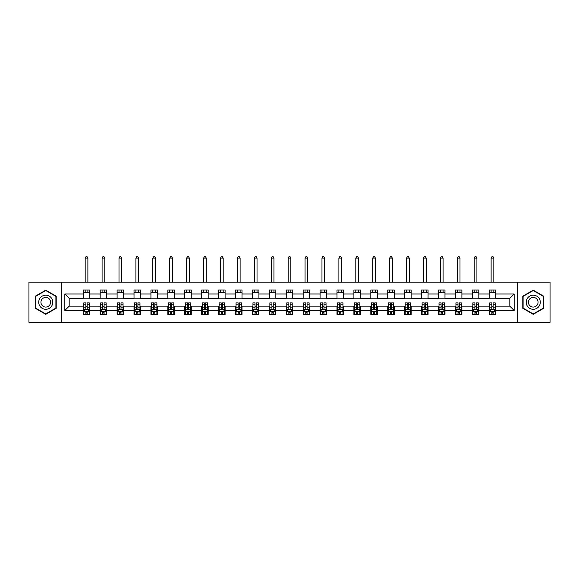 <?xml version="1.0" encoding="UTF-8"?>
<svg xmlns="http://www.w3.org/2000/svg" width="579" height="579" viewBox="0 0 579 579"><rect width="100%" height="100%" fill="white"/><g stroke="black" fill="none" stroke-linecap="round" stroke-linejoin="round"><path stroke-width="0.87" d="M517.742 322.3L550.05 322.3L550.05 282.183L517.742 282.183L517.742 322.3L61.258 322.3L61.258 282.183L28.95 282.183L28.95 322.3L61.258 322.3M517.742 282.183L61.258 282.183M495.725 294.002L495.725 290.043L489.226 290.043L489.226 294.002L478.811 294.002L478.811 290.043L472.305 290.043L472.305 294.002L461.897 294.002L461.897 290.043L455.391 290.043L455.391 294.002L444.983 294.002L444.983 290.043L438.477 290.043L438.477 294.002L428.069 294.002L428.069 290.043L421.563 290.043L421.563 294.002L411.155 294.002L411.155 290.043L404.649 290.043L404.649 294.002L394.241 294.002L394.241 290.043L387.735 290.043L387.735 294.002L377.327 294.002L377.327 290.043L370.821 290.043L370.821 294.002L360.413 294.002L360.413 290.043L353.907 290.043L353.907 294.002L343.499 294.002L343.499 290.043L336.992 290.043L336.992 294.002L326.585 294.002L326.585 290.043L320.078 290.043L320.078 294.002L309.671 294.002L309.671 290.043L303.164 290.043L303.164 294.002L292.75 294.002L292.75 290.043L286.25 290.043L286.25 294.002L275.836 294.002L275.836 290.043L269.329 290.043L269.329 294.002L258.922 294.002L258.922 290.043L252.415 290.043L252.415 294.002L242.008 294.002L242.008 290.043L235.501 290.043L235.501 294.002L225.093 294.002L225.093 290.043L218.587 290.043L218.587 294.002L208.179 294.002L208.179 290.043L201.673 290.043L201.673 294.002L191.265 294.002L191.265 290.043L184.759 290.043L184.759 294.002L174.351 294.002L174.351 290.043L167.845 290.043L167.845 294.002L157.437 294.002L157.437 290.043L150.931 290.043L150.931 294.002L140.523 294.002L140.523 290.043L134.017 290.043L134.017 294.002L123.609 294.002L123.609 290.043L117.103 290.043L117.103 294.002L106.695 294.002L106.695 290.043L100.189 290.043L100.189 294.002L89.774 294.002L89.774 290.043L83.275 290.043L83.275 294.002L64.841 294.002L64.841 310.482L69.176 306.146L83.275 306.146L83.275 314.44L89.774 314.44L89.774 306.146L100.189 306.146L100.189 314.44L106.695 314.44L106.695 306.146L117.103 306.146L117.103 314.44L123.609 314.44L123.609 306.146L134.017 306.146L134.017 314.44L140.523 314.44L140.523 306.146L150.931 306.146L150.931 314.44L157.437 314.44L157.437 306.146L167.845 306.146L167.845 314.44L174.351 314.44L174.351 306.146L184.759 306.146L184.759 314.44L191.265 314.44L191.265 306.146L201.673 306.146L201.673 314.44L208.179 314.44L208.179 306.146L218.587 306.146L218.587 314.44L225.093 314.44L225.093 306.146L235.501 306.146L235.501 314.44L242.008 314.44L242.008 306.146L252.415 306.146L252.415 314.44L258.922 314.44L258.922 306.146L269.329 306.146L269.329 314.44L275.836 314.44L275.836 306.146L286.25 306.146L286.25 314.44L292.75 314.44L292.75 306.146L303.164 306.146L303.164 314.44L309.671 314.44L309.671 306.146L320.078 306.146L320.078 314.44L326.585 314.44L326.585 306.146L336.992 306.146L336.992 314.44L343.499 314.44L343.499 306.146L353.907 306.146L353.907 314.44L360.413 314.44L360.413 306.146L370.821 306.146L370.821 314.44L377.327 314.44L377.327 306.146L387.735 306.146L387.735 314.44L394.241 314.44L394.241 306.146L404.649 306.146L404.649 314.44L411.155 314.44L411.155 306.146L421.563 306.146L421.563 314.44L428.069 314.44L428.069 306.146L438.477 306.146L438.477 314.44L444.983 314.44L444.983 306.146L455.391 306.146L455.391 314.44L461.897 314.44L461.897 306.146L472.305 306.146L472.305 314.44L478.811 314.44L478.811 306.146L489.226 306.146L489.226 314.44L495.725 314.44L495.725 306.146L509.824 306.146L509.824 298.337L495.725 298.337L495.725 294.002L514.159 294.002L514.159 310.482L495.725 310.482M489.226 310.482L478.811 310.482M472.305 310.482L461.897 310.482M455.391 310.482L444.983 310.482M438.477 310.482L428.069 310.482M421.563 310.482L411.155 310.482M404.649 310.482L394.241 310.482M387.735 310.482L377.327 310.482M370.821 310.482L360.413 310.482M353.907 310.482L343.499 310.482M336.992 310.482L326.585 310.482M320.078 310.482L309.671 310.482M303.164 310.482L292.75 310.482M286.25 310.482L275.836 310.482M269.329 310.482L258.922 310.482M252.415 310.482L242.008 310.482M235.501 310.482L225.093 310.482M218.587 310.482L208.179 310.482M201.673 310.482L191.265 310.482M184.759 310.482L174.351 310.482M167.845 310.482L157.437 310.482M150.931 310.482L140.523 310.482M134.017 310.482L123.609 310.482M117.103 310.482L106.695 310.482M100.189 310.482L89.774 310.482M83.275 310.482L64.841 310.482M489.226 294.002L489.226 298.337L478.811 298.337L478.811 294.002M472.305 294.002L472.305 298.337L461.897 298.337L461.897 294.002M455.391 294.002L455.391 298.337L444.983 298.337L444.983 294.002M438.477 294.002L438.477 298.337L428.069 298.337L428.069 294.002M421.563 294.002L421.563 298.337L411.155 298.337L411.155 294.002M404.649 294.002L404.649 298.337L394.241 298.337L394.241 294.002M387.735 294.002L387.735 298.337L377.327 298.337L377.327 294.002M370.821 294.002L370.821 298.337L360.413 298.337L360.413 294.002M353.907 294.002L353.907 298.337L343.499 298.337L343.499 294.002M336.992 294.002L336.992 298.337L326.585 298.337L326.585 294.002M320.078 294.002L320.078 298.337L309.671 298.337L309.671 294.002M303.164 294.002L303.164 298.337L292.75 298.337L292.75 294.002M286.25 294.002L286.25 298.337L275.836 298.337L275.836 294.002M269.329 294.002L269.329 298.337L258.922 298.337L258.922 294.002M252.415 294.002L252.415 298.337L242.008 298.337L242.008 294.002M235.501 294.002L235.501 298.337L225.093 298.337L225.093 294.002M218.587 294.002L218.587 298.337L208.179 298.337L208.179 294.002M201.673 294.002L201.673 298.337L191.265 298.337L191.265 294.002M184.759 294.002L184.759 298.337L174.351 298.337L174.351 294.002M167.845 294.002L167.845 298.337L157.437 298.337L157.437 294.002M150.931 294.002L150.931 298.337L140.523 298.337L140.523 294.002M134.017 294.002L134.017 298.337L123.609 298.337L123.609 294.002M117.103 294.002L117.103 298.337L106.695 298.337L106.695 294.002M100.189 294.002L100.189 298.337L89.774 298.337L89.774 294.002M83.275 294.002L83.275 298.337L69.176 298.337L64.841 294.002M69.176 298.337L69.176 306.146M514.159 310.482L509.824 306.146M509.824 298.337L514.159 294.002M83.275 292.75L89.774 292.75M83.275 298.228L89.774 298.228M83.275 306.255L83.817 306.255M85.873 306.255L87.176 306.255M89.238 306.255L89.774 306.255M83.275 311.726L83.817 311.726M85.873 311.726L87.176 311.726M89.238 311.726L89.774 311.726M100.189 306.255L100.732 306.255M102.787 306.255L104.09 306.255M106.152 306.255L106.695 306.255M100.189 311.726L100.732 311.726M102.787 311.726L104.09 311.726M106.152 311.726L106.695 311.726M100.189 292.75L106.695 292.75M100.189 298.228L106.695 298.228M117.103 306.255L117.646 306.255M119.701 306.255L121.004 306.255M123.066 306.255L123.609 306.255M117.103 311.726L117.646 311.726M119.701 311.726L121.004 311.726M123.066 311.726L123.609 311.726M117.103 292.75L123.609 292.75M117.103 298.228L123.609 298.228M134.017 306.255L134.56 306.255M136.615 306.255L137.918 306.255M139.98 306.255L140.523 306.255M134.017 311.726L134.56 311.726M136.615 311.726L137.918 311.726M139.98 311.726L140.523 311.726M134.017 292.75L140.523 292.75M134.017 298.228L140.523 298.228M150.931 306.255L151.474 306.255M153.529 306.255L154.832 306.255M156.895 306.255L157.437 306.255M150.931 311.726L151.474 311.726M153.529 311.726L154.832 311.726M156.895 311.726L157.437 311.726M150.931 292.75L157.437 292.75M150.931 298.228L157.437 298.228M167.845 306.255L168.388 306.255M170.45 306.255L171.746 306.255M173.809 306.255L174.351 306.255M167.845 311.726L168.388 311.726M170.45 311.726L171.746 311.726M173.809 311.726L174.351 311.726M167.845 292.75L174.351 292.75M167.845 298.228L174.351 298.228M184.759 306.255L185.302 306.255M187.364 306.255L188.66 306.255M190.723 306.255L191.265 306.255M184.759 311.726L185.302 311.726M187.364 311.726L188.66 311.726M190.723 311.726L191.265 311.726M184.759 292.75L191.265 292.75M184.759 298.228L191.265 298.228M201.673 306.255L202.216 306.255M204.278 306.255L205.574 306.255M207.637 306.255L208.179 306.255M201.673 311.726L202.216 311.726M204.278 311.726L205.574 311.726M207.637 311.726L208.179 311.726M201.673 292.75L208.179 292.75M201.673 298.228L208.179 298.228M218.587 306.255L219.13 306.255M221.192 306.255L222.495 306.255M224.551 306.255L225.093 306.255M218.587 311.726L219.13 311.726M221.192 311.726L222.495 311.726M224.551 311.726L225.093 311.726M218.587 292.75L225.093 292.75M218.587 298.228L225.093 298.228M235.501 306.255L236.044 306.255M238.107 306.255L239.409 306.255M241.465 306.255L242.008 306.255M235.501 311.726L236.044 311.726M238.107 311.726L239.409 311.726M241.465 311.726L242.008 311.726M235.501 292.75L242.008 292.75M235.501 298.228L242.008 298.228M252.415 306.255L252.958 306.255M255.021 306.255L256.323 306.255M258.379 306.255L258.922 306.255M252.415 311.726L252.958 311.726M255.021 311.726L256.323 311.726M258.379 311.726L258.922 311.726M252.415 292.75L258.922 292.75M252.415 298.228L258.922 298.228M269.329 306.255L269.872 306.255M271.935 306.255L273.237 306.255M275.293 306.255L275.836 306.255M269.329 311.726L269.872 311.726M271.935 311.726L273.237 311.726M275.293 311.726L275.836 311.726M269.329 292.75L275.836 292.75M269.329 298.228L275.836 298.228M286.25 306.255L286.786 306.255M288.849 306.255L290.151 306.255M292.214 306.255L292.75 306.255M286.25 311.726L286.786 311.726M288.849 311.726L290.151 311.726M292.214 311.726L292.75 311.726M286.25 292.75L292.75 292.75M286.25 298.228L292.75 298.228M303.164 306.255L303.707 306.255M305.763 306.255L307.065 306.255M309.128 306.255L309.671 306.255M303.164 311.726L303.707 311.726M305.763 311.726L307.065 311.726M309.128 311.726L309.671 311.726M303.164 292.75L309.671 292.75M303.164 298.228L309.671 298.228M320.078 306.255L320.621 306.255M322.677 306.255L323.979 306.255M326.042 306.255L326.585 306.255M320.078 311.726L320.621 311.726M322.677 311.726L323.979 311.726M326.042 311.726L326.585 311.726M320.078 292.75L326.585 292.75M320.078 298.228L326.585 298.228M336.992 306.255L337.535 306.255M339.591 306.255L340.893 306.255M342.956 306.255L343.499 306.255M336.992 311.726L337.535 311.726M339.591 311.726L340.893 311.726M342.956 311.726L343.499 311.726M336.992 292.75L343.499 292.75M336.992 298.228L343.499 298.228M353.907 306.255L354.449 306.255M356.505 306.255L357.808 306.255M359.87 306.255L360.413 306.255M353.907 311.726L354.449 311.726M356.505 311.726L357.808 311.726M359.87 311.726L360.413 311.726M353.907 292.75L360.413 292.75M353.907 298.228L360.413 298.228M370.821 306.255L371.363 306.255M373.426 306.255L374.722 306.255M376.784 306.255L377.327 306.255M370.821 311.726L371.363 311.726M373.426 311.726L374.722 311.726M376.784 311.726L377.327 311.726M370.821 292.75L377.327 292.75M370.821 298.228L377.327 298.228M387.735 306.255L388.277 306.255M390.34 306.255L391.636 306.255M393.698 306.255L394.241 306.255M387.735 311.726L388.277 311.726M390.34 311.726L391.636 311.726M393.698 311.726L394.241 311.726M387.735 292.75L394.241 292.75M387.735 298.228L394.241 298.228M404.649 306.255L405.191 306.255M407.254 306.255L408.55 306.255M410.612 306.255L411.155 306.255M404.649 311.726L405.191 311.726M407.254 311.726L408.55 311.726M410.612 311.726L411.155 311.726M404.649 292.75L411.155 292.75M404.649 298.228L411.155 298.228M421.563 306.255L422.105 306.255M424.168 306.255L425.471 306.255M427.526 306.255L428.069 306.255M421.563 311.726L422.105 311.726M424.168 311.726L425.471 311.726M427.526 311.726L428.069 311.726M421.563 292.75L428.069 292.75M421.563 298.228L428.069 298.228M438.477 306.255L439.02 306.255M441.082 306.255L442.385 306.255M444.44 306.255L444.983 306.255M438.477 311.726L439.02 311.726M441.082 311.726L442.385 311.726M444.44 311.726L444.983 311.726M438.477 292.75L444.983 292.75M438.477 298.228L444.983 298.228M455.391 306.255L455.934 306.255M457.996 306.255L459.299 306.255M461.354 306.255L461.897 306.255M455.391 311.726L455.934 311.726M457.996 311.726L459.299 311.726M461.354 311.726L461.897 311.726M455.391 292.75L461.897 292.75M455.391 298.228L461.897 298.228M472.305 306.255L472.848 306.255M474.91 306.255L476.213 306.255M478.268 306.255L478.811 306.255M472.305 311.726L472.848 311.726M474.91 311.726L476.213 311.726M478.268 311.726L478.811 311.726M472.305 292.75L478.811 292.75M472.305 298.228L478.811 298.228M489.226 306.255L489.762 306.255M491.824 306.255L493.127 306.255M495.183 306.255L495.725 306.255M489.226 311.726L489.762 311.726M491.824 311.726L493.127 311.726M495.183 311.726L495.725 311.726M489.226 292.75L495.725 292.75M489.226 298.228L495.725 298.228M45.755 314.325L56.221 308.281L56.221 296.202L45.755 290.159L35.29 296.202L35.29 308.281L45.755 314.325M543.71 296.202L533.245 290.159L522.779 296.202L522.779 308.281L533.245 314.325L543.71 308.281L543.71 296.202M85.873 313.029L87.176 313.029M83.817 304.25L85.873 304.25L85.873 302.889L83.817 302.889L83.817 309.504L84.896 311.676L88.153 311.676L89.238 309.504L89.238 302.889L87.176 302.889L87.176 304.25L89.238 304.25M89.238 309.504L89.238 314.44M83.817 309.504L83.817 314.44M87.176 311.676L87.176 314.44M85.873 314.44L85.873 311.676M85.873 304.25L85.873 308.694C86.307 309.526 86.741 309.526 87.176 308.694L87.176 304.25M87.878 292.75L87.878 290.043M87.878 282.183L87.878 258.111L85.171 258.111L85.171 282.183M85.171 292.75L85.171 290.043M85.171 258.111L85.981 256.7L87.067 256.7L87.878 258.111M51.857 305.763A7.049 7.049 0 0 0 49.28 296.137A7.049 7.049 0 0 0 39.654 298.713A7.049 7.049 0 0 0 42.231 308.346A7.049 7.049 0 0 0 51.857 305.763M49.932 304.655A4.827 4.827 0 0 0 48.166 298.062A4.827 4.827 0 0 0 41.579 299.828A4.827 4.827 0 0 0 43.345 306.421A4.827 4.827 0 0 0 49.932 304.655M35.616 308.093L35.616 296.39L45.755 290.535L55.895 296.39L55.895 308.093L45.755 313.948L35.616 308.093M533.245 295.196A7.049 7.049 0 0 0 526.195 302.238A7.049 7.049 0 0 0 533.245 309.287A7.049 7.049 0 0 0 540.294 302.238A7.049 7.049 0 0 0 533.245 295.196M533.245 297.418A4.827 4.827 0 0 0 528.417 302.238A4.827 4.827 0 0 0 533.245 307.065A4.827 4.827 0 0 0 538.072 302.238A4.827 4.827 0 0 0 533.245 297.418M543.384 308.093L533.245 313.948L523.105 308.093L523.105 296.39L533.245 290.535L543.384 296.39L543.384 308.093M102.787 313.029L104.09 313.029M100.732 304.25L102.787 304.25L102.787 302.889L100.732 302.889L100.732 309.504L101.81 311.676L105.067 311.676L106.152 309.504L106.152 302.889L104.09 302.889L104.09 304.25L106.152 304.25M106.152 309.504L106.152 314.44M100.732 309.504L100.732 314.44M104.09 311.676L104.09 314.44M102.787 314.44L102.787 311.676M102.787 304.25L102.787 308.694C103.221 309.526 103.655 309.526 104.09 308.694L104.09 304.25M104.792 292.75L104.792 290.043M104.792 282.183L104.792 258.111L102.085 258.111L102.085 282.183M102.085 292.75L102.085 290.043M102.085 258.111L102.896 256.7L103.981 256.7L104.792 258.111M119.701 313.029L121.004 313.029M117.646 304.25L119.701 304.25L119.701 302.889L117.646 302.889L117.646 309.504L118.724 311.676L121.981 311.676L123.066 309.504L123.066 302.889L121.004 302.889L121.004 304.25L123.066 304.25M123.066 309.504L123.066 314.44M117.646 309.504L117.646 314.44M121.004 311.676L121.004 314.44M119.701 314.44L119.701 311.676M119.701 304.25L119.701 308.694C120.135 309.526 120.57 309.526 121.004 308.694L121.004 304.25M121.706 292.75L121.706 290.043M121.706 282.183L121.706 258.111L118.999 258.111L118.999 282.183M118.999 292.75L118.999 290.043M118.999 258.111L119.81 256.7L120.895 256.7L121.706 258.111M136.615 313.029L137.918 313.029M134.56 304.25L136.615 304.25L136.615 302.889L134.56 302.889L134.56 309.504L135.645 311.676L138.895 311.676L139.98 309.504L139.98 302.889L137.918 302.889L137.918 304.25L139.98 304.25M139.98 309.504L139.98 314.44M134.56 309.504L134.56 314.44M137.918 311.676L137.918 314.44M136.615 314.44L136.615 311.676M136.615 304.25L136.615 308.694C137.049 309.526 137.484 309.526 137.918 308.694L137.918 304.25M138.627 292.75L138.627 290.043M138.627 282.183L138.627 258.111L135.913 258.111L135.913 282.183M135.913 292.75L135.913 290.043M135.913 258.111L136.724 256.7L137.809 256.7L138.627 258.111M153.529 313.029L154.832 313.029M151.474 304.25L153.529 304.25L153.529 302.889L151.474 302.889L151.474 309.504L152.559 311.676L155.809 311.676L156.895 309.504L156.895 302.889L154.832 302.889L154.832 304.25L156.895 304.25M156.895 309.504L156.895 314.44M151.474 309.504L151.474 314.44M154.832 311.676L154.832 314.44M153.529 314.44L153.529 311.676M153.529 304.25L153.529 308.694C153.963 309.526 154.398 309.526 154.832 308.694L154.832 304.25M155.541 292.75L155.541 290.043M155.541 282.183L155.541 258.111L152.827 258.111L152.827 282.183M152.827 292.75L152.827 290.043M152.827 258.111L153.638 256.7L154.723 256.7L155.541 258.111M170.45 313.029L171.746 313.029M168.388 304.25L170.45 304.25L170.45 302.889L168.388 302.889L168.388 309.504L169.473 311.676L172.723 311.676L173.809 309.504L173.809 302.889L171.746 302.889L171.746 304.25L173.809 304.25M173.809 309.504L173.809 314.44M168.388 309.504L168.388 314.44M171.746 311.676L171.746 314.44M170.45 314.44L170.45 311.676M170.45 304.25L170.45 308.694C170.877 309.526 171.312 309.526 171.746 308.694L171.746 304.25M172.455 292.75L172.455 290.043M172.455 282.183L172.455 258.111L169.741 258.111L169.741 282.183M169.741 292.75L169.741 290.043M169.741 258.111L170.559 256.7L171.637 256.7L172.455 258.111M187.364 313.029L188.66 313.029M185.302 304.25L187.364 304.25L187.364 302.889L185.302 302.889L185.302 309.504L186.387 311.676L189.637 311.676L190.723 309.504L190.723 302.889L188.66 302.889L188.66 304.25L190.723 304.25M190.723 309.504L190.723 314.44M185.302 309.504L185.302 314.44M188.66 311.676L188.66 314.44M187.364 314.44L187.364 311.676M187.364 304.25L187.364 308.694C187.791 309.526 188.226 309.526 188.66 308.694L188.66 304.25M189.369 292.75L189.369 290.043M189.369 282.183L189.369 258.111L186.655 258.111L186.655 282.183M186.655 292.75L186.655 290.043M186.655 258.111L187.473 256.7L188.551 256.7L189.369 258.111M204.278 313.029L205.574 313.029M202.216 304.25L204.278 304.25L204.278 302.889L202.216 302.889L202.216 309.504L203.301 311.676L206.551 311.676L207.637 309.504L207.637 302.889L205.574 302.889L205.574 304.25L207.637 304.25M207.637 309.504L207.637 314.44M202.216 309.504L202.216 314.44M205.574 311.676L205.574 314.44M204.278 314.44L204.278 311.676M204.278 304.25L204.278 308.694C204.713 309.526 205.14 309.526 205.574 308.694L205.574 304.25M206.283 292.75L206.283 290.043M206.283 282.183L206.283 258.111L203.569 258.111L203.569 282.183M203.569 292.75L203.569 290.043M203.569 258.111L204.387 256.7L205.473 256.7L206.283 258.111M221.192 313.029L222.495 313.029M219.13 304.25L221.192 304.25L221.192 302.889L219.13 302.889L219.13 309.504L220.215 311.676L223.465 311.676L224.551 309.504L224.551 302.889L222.495 302.889L222.495 304.25L224.551 304.25M224.551 309.504L224.551 314.44M219.13 309.504L219.13 314.44M222.495 311.676L222.495 314.44M221.192 314.44L221.192 311.676M221.192 304.25L221.192 308.694C221.627 309.526 222.061 309.526 222.495 308.694L222.495 304.25M223.197 292.75L223.197 290.043M223.197 282.183L223.197 258.111L220.483 258.111L220.483 282.183M220.483 292.75L220.483 290.043M220.483 258.111L221.301 256.7L222.387 256.7L223.197 258.111M238.107 313.029L239.409 313.029M236.044 304.25L238.107 304.25L238.107 302.889L236.044 302.889L236.044 309.504L237.129 311.676L240.379 311.676L241.465 309.504L241.465 302.889L239.409 302.889L239.409 304.25L241.465 304.25M241.465 309.504L241.465 314.44M236.044 309.504L236.044 314.44M239.409 311.676L239.409 314.44M238.107 314.44L238.107 311.676M238.107 304.25L238.107 308.694C238.541 309.526 238.975 309.526 239.409 308.694L239.409 304.25M240.111 292.75L240.111 290.043M240.111 282.183L240.111 258.111L237.397 258.111L237.397 282.183M237.397 292.75L237.397 290.043M237.397 258.111L238.215 256.7L239.301 256.7L240.111 258.111M255.021 313.029L256.323 313.029M252.958 304.25L255.021 304.25L255.021 302.889L252.958 302.889L252.958 309.504L254.043 311.676L257.3 311.676L258.379 309.504L258.379 302.889L256.323 302.889L256.323 304.25L258.379 304.25M258.379 309.504L258.379 314.44M252.958 309.504L252.958 314.44M256.323 311.676L256.323 314.44M255.021 314.44L255.021 311.676M255.021 304.25L255.021 308.694C255.455 309.526 255.889 309.526 256.323 308.694L256.323 304.25M257.025 292.75L257.025 290.043M257.025 282.183L257.025 258.111L254.319 258.111L254.319 282.183M254.319 292.75L254.319 290.043M254.319 258.111L255.129 256.7L256.215 256.7L257.025 258.111M271.935 313.029L273.237 313.029M269.872 304.25L271.935 304.25L271.935 302.889L269.872 302.889L269.872 309.504L270.958 311.676L274.214 311.676L275.293 309.504L275.293 302.889L273.237 302.889L273.237 304.25L275.293 304.25M275.293 309.504L275.293 314.44M269.872 309.504L269.872 314.44M273.237 311.676L273.237 314.44M271.935 314.44L271.935 311.676M271.935 304.25L271.935 308.694C272.369 309.526 272.803 309.526 273.237 308.694L273.237 304.25M273.939 292.75L273.939 290.043M273.939 282.183L273.939 258.111L271.233 258.111L271.233 282.183M271.233 292.75L271.233 290.043M271.233 258.111L272.043 256.7L273.129 256.7L273.939 258.111M288.849 313.029L290.151 313.029M286.786 304.25L288.849 304.25L288.849 302.889L286.786 302.889L286.786 309.504L287.872 311.676L291.128 311.676L292.214 309.504L292.214 302.889L290.151 302.889L290.151 304.25L292.214 304.25M292.214 309.504L292.214 314.44M286.786 309.504L286.786 314.44M290.151 311.676L290.151 314.44M288.849 314.44L288.849 311.676M288.849 304.25L288.849 308.694C289.283 309.526 289.717 309.526 290.151 308.694L290.151 304.25M290.853 292.75L290.853 290.043M290.853 282.183L290.853 258.111L288.147 258.111L288.147 282.183M288.147 292.75L288.147 290.043M288.147 258.111L288.957 256.7L290.043 256.7L290.853 258.111M305.763 313.029L307.065 313.029M303.707 304.25L305.763 304.25L305.763 302.889L303.707 302.889L303.707 309.504L304.786 311.676L308.042 311.676L309.128 309.504L309.128 302.889L307.065 302.889L307.065 304.25L309.128 304.25M309.128 309.504L309.128 314.44M303.707 309.504L303.707 314.44M307.065 311.676L307.065 314.44M305.763 314.44L305.763 311.676M305.763 304.25L305.763 308.694C306.197 309.526 306.631 309.526 307.065 308.694L307.065 304.25M307.767 292.75L307.767 290.043M307.767 282.183L307.767 258.111L305.061 258.111L305.061 282.183M305.061 292.75L305.061 290.043M305.061 258.111L305.871 256.7L306.957 256.7L307.767 258.111M322.677 313.029L323.979 313.029M320.621 304.25L322.677 304.25L322.677 302.889L320.621 302.889L320.621 309.504L321.7 311.676L324.957 311.676L326.042 309.504L326.042 302.889L323.979 302.889L323.979 304.25L326.042 304.25M326.042 309.504L326.042 314.44M320.621 309.504L320.621 314.44M323.979 311.676L323.979 314.44M322.677 314.44L322.677 311.676M322.677 304.25L322.677 308.694C323.111 309.526 323.545 309.526 323.979 308.694L323.979 304.25M324.681 292.75L324.681 290.043M324.681 282.183L324.681 258.111L321.975 258.111L321.975 282.183M321.975 292.75L321.975 290.043M321.975 258.111L322.785 256.7L323.871 256.7L324.681 258.111M339.591 313.029L340.893 313.029M337.535 304.25L339.591 304.25L339.591 302.889L337.535 302.889L337.535 309.504L338.621 311.676L341.871 311.676L342.956 309.504L342.956 302.889L340.893 302.889L340.893 304.25L342.956 304.25M342.956 309.504L342.956 314.44M337.535 309.504L337.535 314.44M340.893 311.676L340.893 314.44M339.591 314.44L339.591 311.676M339.591 304.25L339.591 308.694C340.025 309.526 340.459 309.526 340.893 308.694L340.893 304.25M341.603 292.75L341.603 290.043M341.603 282.183L341.603 258.111L338.889 258.111L338.889 282.183M338.889 292.75L338.889 290.043M338.889 258.111L339.699 256.7L340.785 256.7L341.603 258.111M356.505 313.029L357.808 313.029M354.449 304.25L356.505 304.25L356.505 302.889L354.449 302.889L354.449 309.504L355.535 311.676L358.785 311.676L359.87 309.504L359.87 302.889L357.808 302.889L357.808 304.25L359.87 304.25M359.87 309.504L359.87 314.44M354.449 309.504L354.449 314.44M357.808 311.676L357.808 314.44M356.505 314.44L356.505 311.676M356.505 304.25L356.505 308.694C356.939 309.526 357.373 309.526 357.808 308.694L357.808 304.25M358.517 292.75L358.517 290.043M358.517 282.183L358.517 258.111L355.803 258.111L355.803 282.183M355.803 292.75L355.803 290.043M355.803 258.111L356.613 256.7L357.699 256.7L358.517 258.111M373.426 313.029L374.722 313.029M371.363 304.25L373.426 304.25L373.426 302.889L371.363 302.889L371.363 309.504L372.449 311.676L375.699 311.676L376.784 309.504L376.784 302.889L374.722 302.889L374.722 304.25L376.784 304.25M376.784 309.504L376.784 314.44M371.363 309.504L371.363 314.44M374.722 311.676L374.722 314.44M373.426 314.44L373.426 311.676M373.426 304.25L373.426 308.694C373.853 309.526 374.287 309.526 374.722 308.694L374.722 304.25M375.431 292.75L375.431 290.043M375.431 282.183L375.431 258.111L372.717 258.111L372.717 282.183M372.717 292.75L372.717 290.043M372.717 258.111L373.527 256.7L374.613 256.7L375.431 258.111M390.34 313.029L391.636 313.029M388.277 304.25L390.34 304.25L390.34 302.889L388.277 302.889L388.277 309.504L389.363 311.676L392.613 311.676L393.698 309.504L393.698 302.889L391.636 302.889L391.636 304.25L393.698 304.25M393.698 309.504L393.698 314.44M388.277 309.504L388.277 314.44M391.636 311.676L391.636 314.44M390.34 314.44L390.34 311.676M390.34 304.25L390.34 308.694C390.767 309.526 391.201 309.526 391.636 308.694L391.636 304.25M392.345 292.75L392.345 290.043M392.345 282.183L392.345 258.111L389.631 258.111L389.631 282.183M389.631 292.75L389.631 290.043M389.631 258.111L390.449 256.7L391.527 256.7L392.345 258.111M407.254 313.029L408.55 313.029M405.191 304.25L407.254 304.25L407.254 302.889L405.191 302.889L405.191 309.504L406.277 311.676L409.527 311.676L410.612 309.504L410.612 302.889L408.55 302.889L408.55 304.25L410.612 304.25M410.612 309.504L410.612 314.44M405.191 309.504L405.191 314.44M408.55 311.676L408.55 314.44M407.254 314.44L407.254 311.676M407.254 304.25L407.254 308.694C407.688 309.526 408.115 309.526 408.55 308.694L408.55 304.25M409.259 292.75L409.259 290.043M409.259 282.183L409.259 258.111L406.545 258.111L406.545 282.183M406.545 292.75L406.545 290.043M406.545 258.111L407.363 256.7L408.441 256.7L409.259 258.111M424.168 313.029L425.471 313.029M422.105 304.25L424.168 304.25L424.168 302.889L422.105 302.889L422.105 309.504L423.191 311.676L426.441 311.676L427.526 309.504L427.526 302.889L425.471 302.889L425.471 304.25L427.526 304.25M427.526 309.504L427.526 314.44M422.105 309.504L422.105 314.44M425.471 311.676L425.471 314.44M424.168 314.44L424.168 311.676M424.168 304.25L424.168 308.694C424.602 309.526 425.037 309.526 425.471 308.694L425.471 304.25M426.173 292.75L426.173 290.043M426.173 282.183L426.173 258.111L423.459 258.111L423.459 282.183M423.459 292.75L423.459 290.043M423.459 258.111L424.277 256.7L425.362 256.7L426.173 258.111M441.082 313.029L442.385 313.029M439.02 304.25L441.082 304.25L441.082 302.889L439.02 302.889L439.02 309.504L440.105 311.676L443.355 311.676L444.44 309.504L444.44 302.889L442.385 302.889L442.385 304.25L444.44 304.25M444.44 309.504L444.44 314.44M439.02 309.504L439.02 314.44M442.385 311.676L442.385 314.44M441.082 314.44L441.082 311.676M441.082 304.25L441.082 308.694C441.516 309.526 441.951 309.526 442.385 308.694L442.385 304.25M443.087 292.75L443.087 290.043M443.087 282.183L443.087 258.111L440.373 258.111L440.373 282.183M440.373 292.75L440.373 290.043M440.373 258.111L441.191 256.7L442.276 256.7L443.087 258.111M457.996 313.029L459.299 313.029M455.934 304.25L457.996 304.25L457.996 302.889L455.934 302.889L455.934 309.504L457.019 311.676L460.276 311.676L461.354 309.504L461.354 302.889L459.299 302.889L459.299 304.25L461.354 304.25M461.354 309.504L461.354 314.44M455.934 309.504L455.934 314.44M459.299 311.676L459.299 314.44M457.996 314.44L457.996 311.676M457.996 304.25L457.996 308.694C458.43 309.526 458.865 309.526 459.299 308.694L459.299 304.25M460.001 292.75L460.001 290.043M460.001 282.183L460.001 258.111L457.294 258.111L457.294 282.183M457.294 292.75L457.294 290.043M457.294 258.111L458.105 256.7L459.19 256.7L460.001 258.111M474.91 313.029L476.213 313.029M472.848 304.25L474.91 304.25L474.91 302.889L472.848 302.889L472.848 309.504L473.933 311.676L477.19 311.676L478.268 309.504L478.268 302.889L476.213 302.889L476.213 304.25L478.268 304.25M478.268 309.504L478.268 314.44M472.848 309.504L472.848 314.44M476.213 311.676L476.213 314.44M474.91 314.44L474.91 311.676M474.91 304.25L474.91 308.694C475.345 309.526 475.779 309.526 476.213 308.694L476.213 304.25M476.915 292.75L476.915 290.043M476.915 282.183L476.915 258.111L474.208 258.111L474.208 282.183M474.208 292.75L474.208 290.043M474.208 258.111L475.019 256.7L476.104 256.7L476.915 258.111M491.824 313.029L493.127 313.029M489.762 304.25L491.824 304.25L491.824 302.889L489.762 302.889L489.762 309.504L490.847 311.676L494.104 311.676L495.183 309.504L495.183 302.889L493.127 302.889L493.127 304.25L495.183 304.25M495.183 309.504L495.183 314.44M489.762 309.504L489.762 314.44M493.127 311.676L493.127 314.44M491.824 314.44L491.824 311.676M491.824 304.25L491.824 308.694C492.259 309.526 492.693 309.526 493.127 308.694L493.127 304.25M493.829 292.75L493.829 290.043M493.829 282.183L493.829 258.111L491.122 258.111L491.122 282.183M491.122 292.75L491.122 290.043M491.122 258.111L491.933 256.7L493.019 256.7L493.829 258.111M83.839 309.562L89.209 309.562M89.238 311.545L88.218 311.545M84.831 311.545L83.817 311.545M87.176 307.159L89.238 307.159M83.817 307.159L85.873 307.159M85.873 312.342L87.176 312.342M100.753 309.562L106.123 309.562M106.152 311.545L105.132 311.545M101.745 311.545L100.732 311.545M104.09 307.159L106.152 307.159M100.732 307.159L102.787 307.159M102.787 312.342L104.09 312.342M117.667 309.562L123.037 309.562M123.066 311.545L122.046 311.545M118.666 311.545L117.646 311.545M121.004 307.159L123.066 307.159M117.646 307.159L119.701 307.159M119.701 312.342L121.004 312.342M134.589 309.562L139.952 309.562M139.98 311.545L138.96 311.545M135.58 311.545L134.56 311.545M137.918 307.159L139.98 307.159M134.56 307.159L136.615 307.159M136.615 312.342L137.918 312.342M151.503 309.562L156.866 309.562M156.895 311.545L155.874 311.545M152.494 311.545L151.474 311.545M154.832 307.159L156.895 307.159M151.474 307.159L153.529 307.159M153.529 312.342L154.832 312.342M168.417 309.562L173.78 309.562M173.809 311.545L172.788 311.545M169.408 311.545L168.388 311.545M171.746 307.159L173.809 307.159M168.388 307.159L170.45 307.159M170.45 312.342L171.746 312.342M185.331 309.562L190.694 309.562M190.723 311.545L189.702 311.545M186.322 311.545L185.302 311.545M188.66 307.159L190.723 307.159M185.302 307.159L187.364 307.159M187.364 312.342L188.66 312.342M202.245 309.562L207.608 309.562M207.637 311.545L206.616 311.545M203.236 311.545L202.216 311.545M205.574 307.159L207.637 307.159M202.216 307.159L204.278 307.159M204.278 312.342L205.574 312.342M219.159 309.562L224.522 309.562M224.551 311.545L223.53 311.545M220.15 311.545L219.13 311.545M222.495 307.159L224.551 307.159M219.13 307.159L221.192 307.159M221.192 312.342L222.495 312.342M236.073 309.562L241.443 309.562M241.465 311.545L240.444 311.545M237.064 311.545L236.044 311.545M239.409 307.159L241.465 307.159M236.044 307.159L238.107 307.159M238.107 312.342L239.409 312.342M252.987 309.562L258.357 309.562M258.379 311.545L257.365 311.545M253.978 311.545L252.958 311.545M256.323 307.159L258.379 307.159M252.958 307.159L255.021 307.159M255.021 312.342L256.323 312.342M269.901 309.562L275.271 309.562M275.293 311.545L274.28 311.545M270.892 311.545L269.872 311.545M273.237 307.159L275.293 307.159M269.872 307.159L271.935 307.159M271.935 312.342L273.237 312.342M286.815 309.562L292.185 309.562M292.214 311.545L291.194 311.545M287.806 311.545L286.786 311.545M290.151 307.159L292.214 307.159M286.786 307.159L288.849 307.159M288.849 312.342L290.151 312.342M303.729 309.562L309.099 309.562M309.128 311.545L308.108 311.545M304.72 311.545L303.707 311.545M307.065 307.159L309.128 307.159M303.707 307.159L305.763 307.159M305.763 312.342L307.065 312.342M320.643 309.562L326.013 309.562M326.042 311.545L325.022 311.545M321.635 311.545L320.621 311.545M323.979 307.159L326.042 307.159M320.621 307.159L322.677 307.159M322.677 312.342L323.979 312.342M337.557 309.562L342.927 309.562M342.956 311.545L341.936 311.545M338.556 311.545L337.535 311.545M340.893 307.159L342.956 307.159M337.535 307.159L339.591 307.159M339.591 312.342L340.893 312.342M354.478 309.562L359.841 309.562M359.87 311.545L358.85 311.545M355.47 311.545L354.449 311.545M357.808 307.159L359.87 307.159M354.449 307.159L356.505 307.159M356.505 312.342L357.808 312.342M371.392 309.562L376.755 309.562M376.784 311.545L375.764 311.545M372.384 311.545L371.363 311.545M374.722 307.159L376.784 307.159M371.363 307.159L373.426 307.159M373.426 312.342L374.722 312.342M388.306 309.562L393.669 309.562M393.698 311.545L392.678 311.545M389.298 311.545L388.277 311.545M391.636 307.159L393.698 307.159M388.277 307.159L390.34 307.159M390.34 312.342L391.636 312.342M405.22 309.562L410.583 309.562M410.612 311.545L409.592 311.545M406.212 311.545L405.191 311.545M408.55 307.159L410.612 307.159M405.191 307.159L407.254 307.159M407.254 312.342L408.55 312.342M422.134 309.562L427.497 309.562M427.526 311.545L426.506 311.545M423.126 311.545L422.105 311.545M425.471 307.159L427.526 307.159M422.105 307.159L424.168 307.159M424.168 312.342L425.471 312.342M439.048 309.562L444.411 309.562M444.44 311.545L443.42 311.545M440.04 311.545L439.02 311.545M442.385 307.159L444.44 307.159M439.02 307.159L441.082 307.159M441.082 312.342L442.385 312.342M455.962 309.562L461.333 309.562M461.354 311.545L460.334 311.545M456.954 311.545L455.934 311.545M459.299 307.159L461.354 307.159M455.934 307.159L457.996 307.159M457.996 312.342L459.299 312.342M472.877 309.562L478.247 309.562M478.268 311.545L477.255 311.545M473.868 311.545L472.848 311.545M476.213 307.159L478.268 307.159M472.848 307.159L474.91 307.159M474.91 312.342L476.213 312.342M489.791 309.562L495.161 309.562M495.183 311.545L494.169 311.545M490.782 311.545L489.762 311.545M493.127 307.159L495.183 307.159M489.762 307.159L491.824 307.159M491.824 312.342L493.127 312.342"/></g></svg>
